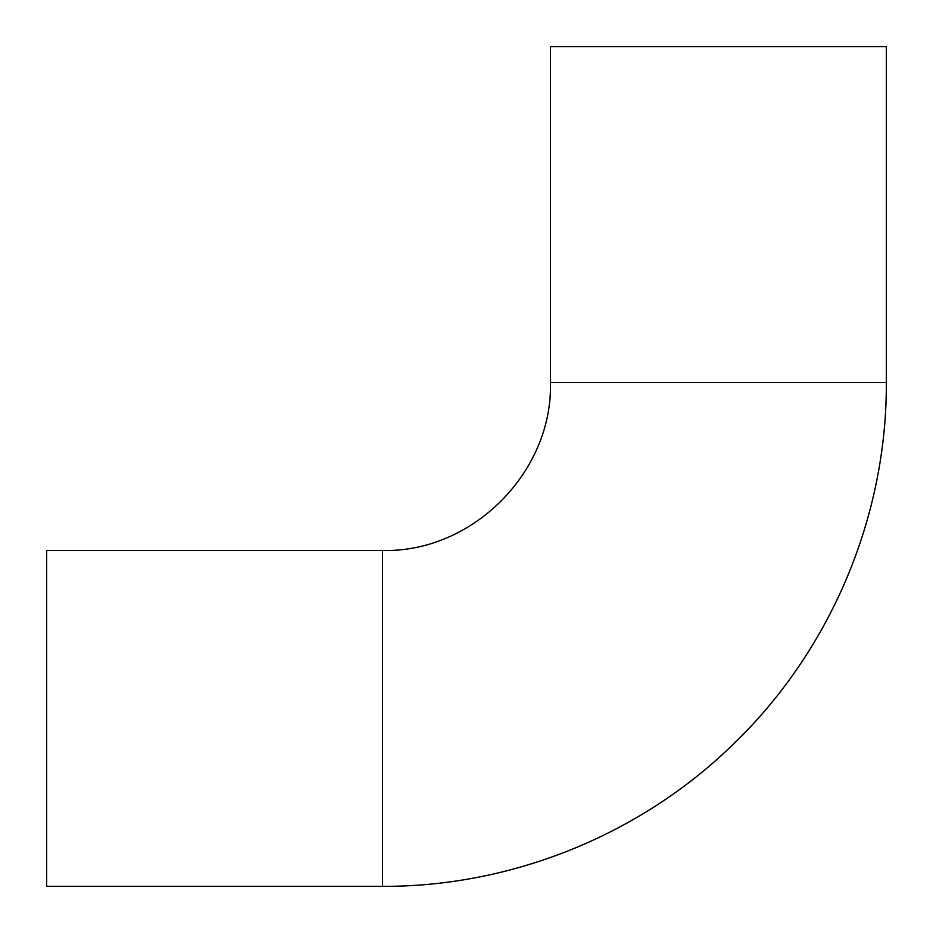 <?xml version="1.0" encoding="UTF-8"?>
<svg xmlns="http://www.w3.org/2000/svg" width="933" height="933" viewBox="0 0 933 933"><rect width="100%" height="100%" fill="white"/><g stroke="black" fill="none" stroke-linecap="round" stroke-linejoin="round"><path stroke-width="1.4" d="M382.53 550.47L382.53 886.35L46.65 886.35L46.65 550.47L382.53 550.47C472.273 552.779 552.779 472.273 550.47 382.53L550.47 46.65L886.35 46.65L886.35 382.53L550.47 382.53M382.53 886.35C513.29 886.863 643.152 833.67 735.974 741.572C831.443 648.377 886.91 515.937 886.35 382.53"/></g></svg>
